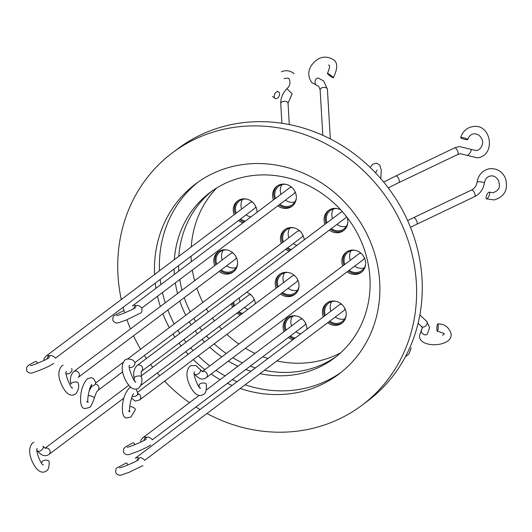 <?xml version="1.0" encoding="UTF-8"?>
<svg xmlns="http://www.w3.org/2000/svg" width="532" height="532" viewBox="0 0 532 532"><rect width="100%" height="100%" fill="white"/><g stroke="black" fill="none" stroke-linecap="round" stroke-linejoin="round"><path stroke-width="0.8" d="M139.397 458.192A3.651 3.259 78.9 0 0 136.917 460.739A3.651 3.259 78.9 0 1 139.397 458.192C140.229 457.074 142.037 457.799 144.817 460.366L144.817 460.366C142.037 457.799 140.229 457.074 139.397 458.192M438.262 325.491A3.651 0.665 94 0 1 438.049 329.281A3.651 0.665 94 0 1 437.317 331.217A3.651 0.665 94 0 1 436.892 329.66A3.651 0.665 94 0 1 437.104 325.87A3.651 0.665 94 0 1 437.829 323.928A3.651 0.665 94 0 1 438.262 325.491A3.651 0.665 94 0 1 438.049 329.281A3.651 0.665 94 0 1 437.317 331.217A3.651 0.665 94 0 1 436.892 329.66A3.651 0.665 94 0 1 437.104 325.87A3.651 0.665 94 0 1 437.829 323.928A3.651 0.665 94 0 1 438.262 325.491M49.144 461.676A3.651 1.902 174.3 0 0 43.691 460.519A3.651 1.902 174.3 0 0 41.875 462.401A3.651 1.902 174.3 0 1 43.691 460.519A3.651 1.902 174.3 0 1 49.144 461.676C49.296 466.91 48.372 470.015 46.39 471.006C48.372 470.015 49.296 466.91 49.144 461.676M274.938 98.167A3.651 2.447 -66.7 0 1 274.818 93.778A3.651 2.447 -66.7 0 1 278.316 91.783A3.651 2.447 -66.7 0 1 278.808 92.109A3.651 2.447 -66.7 0 1 278.928 96.498A3.651 2.447 -66.7 0 1 275.43 98.493A3.651 2.447 -66.7 0 1 274.938 98.167A3.651 2.447 -66.7 0 1 274.818 93.778A3.651 2.447 -66.7 0 1 278.316 91.783A3.651 2.447 -66.7 0 1 278.808 92.109A3.651 2.447 -66.7 0 1 278.928 96.498A3.651 2.447 -66.7 0 1 275.43 98.493A3.651 2.447 -66.7 0 1 274.938 98.167M37.672 363.216A3.651 1.117 -115 0 0 35.671 361.421A3.651 1.117 -115 0 1 37.672 363.216M136.099 306.033A3.651 3.165 77.4 0 0 133.765 308.64A3.651 3.165 77.4 0 1 136.099 306.033C137.356 304.823 139.298 305.521 141.931 308.121L141.931 308.121C139.298 305.521 137.356 304.823 136.099 306.033M332.686 76.921A3.651 0.432 36.2 0 1 333.311 77.752A3.651 0.432 36.2 0 1 331.217 76.721A3.651 0.432 36.2 0 1 328.051 74.267A3.651 0.432 36.2 0 1 327.419 73.436A3.651 0.432 36.2 0 1 329.514 74.473A3.651 0.432 36.2 0 1 332.686 76.921A3.651 0.432 36.2 0 1 333.311 77.752A3.651 0.432 36.2 0 1 331.217 76.721A3.651 0.432 36.2 0 1 328.051 74.267A3.651 0.432 36.2 0 1 327.419 73.436A3.651 0.432 36.2 0 1 329.514 74.473A3.651 0.432 36.2 0 1 332.686 76.921M134.982 444.646A3.651 0.918 -114.7 0 0 133.146 442.737A3.651 0.918 -114.7 0 1 134.982 444.646M66.187 373.364A3.651 2.341 -41.2 0 0 68.808 373.63A3.651 2.341 -41.2 0 0 71.574 371.223A3.651 2.341 -41.2 0 0 71.614 368.483A3.651 2.341 -41.2 0 1 71.574 371.223A3.651 2.341 -41.2 0 1 68.808 373.63A3.651 2.341 -41.2 0 1 66.187 373.364M130.839 387.216L129.243 388.067C125.193 392.716 122.939 398.654 122.48 405.876C122.008 413.936 123.484 417.966 126.909 417.959L130.958 416.955L135.347 409.833A3.651 1.616 -160.1 0 0 131.364 406.761A3.651 1.616 -160.1 0 0 129.748 406.648M202.413 371.595A3.651 3.345 53.1 0 1 206.117 377.82L204.634 378.638C201.315 379.808 197.951 378.285 194.539 374.069A3.651 2.148 141.6 0 0 197.199 374.362A3.651 2.148 141.6 0 0 200.265 369.527C193.236 363.755 198.562 365.983 191.181 365.544L189.798 366.302C185.688 371.09 185.974 378.046 190.642 387.156C194.333 393.926 198.203 396.566 202.26 395.083L203.643 394.325C205.751 393.294 206.642 389.949 206.316 384.297A3.651 1.736 172.6 0 0 200.897 383.426A3.651 1.736 172.6 0 0 199.074 385.234L199.201 386.924M129.469 367.246A3.651 2.474 -43.5 0 0 131.85 367.319A3.651 2.474 -43.5 0 0 134.583 364.819A3.651 2.474 -43.5 0 0 134.456 361.959C133.233 359.692 130.546 358.761 126.41 359.173L125.027 359.931C120.924 364.719 121.203 371.675 125.871 380.786C129.562 387.555 133.432 390.195 137.489 388.712L138.879 387.954C141.805 384.237 142.649 380.566 141.406 376.942C140.741 369.514 141.585 372.586 141.519 371.283L141.346 371.449M460.971 137.495A3.651 0.605 15.1 0 1 465.001 138.187A3.651 0.605 15.1 0 1 467.741 139.544A3.651 0.605 15.1 0 1 467.455 139.69A3.651 0.605 15.1 0 1 463.425 138.998A3.651 0.605 15.1 0 1 460.685 137.642A3.651 0.605 15.1 0 1 460.971 137.495M486.667 198.902A3.651 1.217 113.8 0 1 486.401 198.868A3.651 1.217 113.8 0 1 486.607 195.39A3.651 1.217 113.8 0 1 489.081 192.158A3.651 1.217 113.8 0 1 489.347 192.185A3.651 1.217 113.8 0 1 489.134 195.67A3.651 1.217 113.8 0 1 486.667 198.902M276.919 360.909A104.225 95.414 -126.9 0 0 330.385 357.444A104.225 95.414 -126.9 0 0 340.646 352.836M281.701 293.112A12.562 11.498 -126.9 0 0 293.205 295.074A12.562 11.498 -126.9 0 0 295.247 294.043M276.135 288.158A12.562 11.498 53.1 0 1 279.579 274.426A12.562 11.498 53.1 0 1 282.226 272.976A12.562 11.498 53.1 0 1 297.228 278.934A12.562 11.498 53.1 0 1 294.675 294.509A12.562 11.498 53.1 0 1 292.028 295.958A12.562 11.498 53.1 0 1 280.524 293.997M281.322 243.43A12.562 11.498 53.1 0 1 284.766 229.698A12.562 11.498 53.1 0 1 287.413 228.248A12.562 11.498 53.1 0 1 304.178 239.905M279.014 204.913A12.562 11.498 -126.9 0 0 290.519 206.875A12.562 11.498 -126.9 0 0 292.567 205.844M273.455 199.959A12.562 11.498 53.1 0 1 276.893 186.227A12.562 11.498 53.1 0 1 279.539 184.777A12.562 11.498 53.1 0 1 294.548 190.729A12.562 11.498 53.1 0 1 291.995 206.31A12.562 11.498 53.1 0 1 289.348 207.759A12.562 11.498 53.1 0 1 277.844 205.798M234.133 214.709A12.562 11.498 53.1 0 1 237.578 200.97A12.562 11.498 53.1 0 1 240.225 199.52A12.562 11.498 53.1 0 1 257.016 212.315M220.268 270.582A12.562 11.498 -126.9 0 0 231.772 272.544A12.562 11.498 -126.9 0 0 233.814 271.513M214.702 265.628A12.562 11.498 53.1 0 1 218.147 251.895A12.562 11.498 53.1 0 1 220.793 250.446A12.562 11.498 53.1 0 1 235.796 256.397A12.562 11.498 53.1 0 1 233.242 271.978A12.562 11.498 53.1 0 1 230.595 273.428A12.562 11.498 53.1 0 1 219.091 271.466M246.728 292.228A12.562 11.498 53.1 0 1 255.34 303.792M284.008 331.629A12.562 11.498 53.1 0 1 287.446 317.897A12.562 11.498 53.1 0 1 290.093 316.447A12.562 11.498 53.1 0 1 306.891 329.242M328.889 321.84A12.562 11.498 -126.9 0 0 340.394 323.802A12.562 11.498 -126.9 0 0 342.435 322.771M323.323 316.886A12.562 11.498 53.1 0 1 326.768 303.147A12.562 11.498 53.1 0 1 329.414 301.697A12.562 11.498 53.1 0 1 344.417 307.656A12.562 11.498 53.1 0 1 341.863 323.23A12.562 11.498 53.1 0 1 339.217 324.686A12.562 11.498 53.1 0 1 327.712 322.725M348.32 270.914A12.562 11.498 -126.9 0 0 359.825 272.876A12.562 11.498 -126.9 0 0 361.866 271.852M342.754 265.96A12.562 11.498 53.1 0 1 346.199 252.228A12.562 11.498 53.1 0 1 348.846 250.778A12.562 11.498 53.1 0 1 363.848 256.737A12.562 11.498 53.1 0 1 361.294 272.311A12.562 11.498 53.1 0 1 358.648 273.761A12.562 11.498 53.1 0 1 347.143 271.799M330.538 229.226A12.562 11.498 -126.9 0 0 342.043 231.187A12.562 11.498 -126.9 0 0 344.084 230.157M324.972 224.271A12.562 11.498 53.1 0 1 328.417 210.532A12.562 11.498 53.1 0 1 331.064 209.083A12.562 11.498 53.1 0 1 340.766 209.881M347.19 217.528A12.562 11.498 53.1 0 1 343.512 230.622A12.562 11.498 53.1 0 1 340.866 232.072A12.562 11.498 53.1 0 1 329.361 230.11M278.15 286.642A11.465 10.5 53.1 0 1 281.408 274.419A11.465 10.5 53.1 0 1 283.829 273.096A11.465 10.5 53.1 0 1 288.45 272.51M298.977 286.515A11.465 10.5 53.1 0 1 295.194 292.746A11.465 10.5 53.1 0 1 292.773 294.076A11.465 10.5 53.1 0 1 282.539 292.48M283.343 241.914A11.465 10.5 53.1 0 1 286.602 229.691A11.465 10.5 53.1 0 1 289.016 228.368A11.465 10.5 53.1 0 1 293.637 227.782M281.88 184.651A11.465 10.5 -126.9 0 0 281.002 194.286M275.47 198.443A11.465 10.5 53.1 0 1 278.728 186.22A11.465 10.5 53.1 0 1 285.764 184.311M242.559 199.4A11.465 10.5 -126.9 0 0 241.688 209.029M236.148 213.192A11.465 10.5 53.1 0 1 239.407 200.963A11.465 10.5 53.1 0 1 246.449 199.061M216.717 264.111A11.465 10.5 53.1 0 1 219.975 251.889A11.465 10.5 53.1 0 1 222.396 250.565A11.465 10.5 53.1 0 1 227.018 249.98M237.545 263.985A11.465 10.5 53.1 0 1 233.761 270.216A11.465 10.5 53.1 0 1 231.34 271.546A11.465 10.5 53.1 0 1 221.106 269.95M292.434 316.321A11.465 10.5 -126.9 0 0 291.556 325.956M286.023 330.119A11.465 10.5 53.1 0 1 289.282 317.89A11.465 10.5 53.1 0 1 296.317 315.981M331.755 301.578A11.465 10.5 -126.9 0 0 330.877 311.207M325.345 315.37A11.465 10.5 53.1 0 1 328.603 303.14A11.465 10.5 53.1 0 1 335.639 301.238M344.776 264.444A11.465 10.5 53.1 0 1 348.034 252.221A11.465 10.5 53.1 0 1 350.448 250.898A11.465 10.5 53.1 0 1 355.07 250.313M365.597 264.318A11.465 10.5 53.1 0 1 361.813 270.555A11.465 10.5 53.1 0 1 359.399 271.879A11.465 10.5 53.1 0 1 349.165 270.283M326.987 222.755A11.465 10.5 53.1 0 1 330.246 210.526A11.465 10.5 53.1 0 1 332.666 209.202A11.465 10.5 53.1 0 1 337.288 208.624M347.815 222.629A11.465 10.5 53.1 0 1 344.031 228.86A11.465 10.5 53.1 0 1 341.611 230.183A11.465 10.5 53.1 0 1 331.376 228.594M284.56 272.85A11.465 10.5 -126.9 0 0 283.689 282.485M137.569 392.33L292.061 276.188A3.651 3.345 53.1 0 1 294.535 275.609M127.793 358.847L297.255 231.46A3.651 3.345 53.1 0 1 299.729 230.881M291.855 187.41A3.651 3.345 -126.9 0 0 289.381 187.989L132.421 305.98A3.651 3.345 53.1 0 1 136.332 305.98A3.651 3.345 53.1 0 0 132.421 305.98L289.381 187.989M252.534 202.16A3.651 3.345 -126.9 0 0 250.06 202.732L46.118 356.048A3.651 3.345 53.1 0 1 50.028 356.048A3.651 3.345 53.1 0 0 46.118 356.048L250.06 202.732M233.102 253.079A3.651 3.345 -126.9 0 0 230.629 253.658L73.675 371.649A3.651 3.345 53.1 0 1 78.204 377.374L235.018 259.496A3.651 3.345 -126.9 0 0 236.261 257.275M250.891 294.775A3.651 3.345 -126.9 0 0 248.417 295.346L141.253 375.905L248.417 295.346M302.409 319.08A3.651 3.345 -126.9 0 0 299.935 319.659L206.17 390.142L299.935 319.659M341.73 304.337A3.651 3.345 -126.9 0 0 339.256 304.909L135.308 458.225A3.651 3.345 53.1 0 1 139.224 458.232A3.651 3.345 53.1 0 0 135.308 458.225L339.256 304.909M361.162 253.412A3.651 3.345 -126.9 0 0 358.688 253.99L202.32 371.536M342.395 211.696A3.651 3.345 -126.9 0 0 340.906 212.295L136.957 365.61A3.651 3.345 53.1 0 1 141.492 371.336L345.288 218.133A3.651 3.345 -126.9 0 0 346.405 216.524M336.51 356.38A103.521 94.769 53.1 0 1 264.471 370.265M255.46 367.905A103.521 94.769 53.1 0 1 250.273 366.129M242.459 362.864A103.521 94.769 53.1 0 1 232.803 357.757M226.266 353.534A103.521 94.769 53.1 0 1 214.236 343.832M208.996 338.631A103.521 94.769 53.1 0 1 206.549 335.958M201.881 330.332A103.521 94.769 53.1 0 1 199.773 327.526M195.663 321.481A103.521 94.769 53.1 0 1 193.774 318.389M190.237 311.905A103.521 94.769 53.1 0 1 187.257 305.488A103.521 94.769 53.1 0 1 184.258 297.654M179.796 301.006A103.521 94.769 -126.9 0 0 182.795 308.846A103.521 94.769 -126.9 0 0 185.774 315.263M189.306 321.74A103.521 94.769 -126.9 0 0 191.201 324.839M195.31 330.884A103.521 94.769 -126.9 0 0 197.412 333.684M202.08 339.316A103.521 94.769 -126.9 0 0 204.527 341.99M209.774 347.183A103.521 94.769 -126.9 0 0 221.804 356.892M228.341 361.108A103.521 94.769 -126.9 0 0 237.997 366.222M245.811 369.487A103.521 94.769 -126.9 0 0 250.998 371.256M260.008 373.624A103.521 94.769 -126.9 0 0 334.302 358.096A103.521 94.769 -126.9 0 0 361.408 241.854A103.521 94.769 -126.9 0 0 209.894 192.604A103.521 94.769 -126.9 0 0 174.336 259.663M167.819 310.01A119.055 108.987 -126.9 0 0 169.389 313.873A119.055 108.987 -126.9 0 0 174.217 323.948M177.868 330.345A119.055 108.987 -126.9 0 0 179.796 333.411M183.939 339.429A119.055 108.987 -126.9 0 0 186.047 342.236M190.675 347.888A119.055 108.987 -126.9 0 0 193.089 350.588M198.217 355.875A119.055 108.987 -126.9 0 0 209.827 365.89M216.052 370.352A119.055 108.987 -126.9 0 0 225.116 375.905M232.344 379.609A119.055 108.987 -126.9 0 0 237.079 381.717M245.166 384.782A119.055 108.987 -126.9 0 0 341.145 372.327M154.559 274.525A119.055 108.987 53.1 0 1 195.63 183.892A119.055 108.987 53.1 0 1 369.88 240.537A119.055 108.987 53.1 0 1 338.704 374.222A119.055 108.987 53.1 0 1 240.231 388.493M232.145 385.427A119.055 108.987 53.1 0 1 227.41 383.319M220.182 379.609A119.055 108.987 53.1 0 1 211.118 374.062M204.893 369.6A119.055 108.987 53.1 0 1 193.282 359.579M188.155 354.299A119.055 108.987 53.1 0 1 185.748 351.599M181.113 345.94A119.055 108.987 53.1 0 1 179.005 343.14M174.862 337.122A119.055 108.987 53.1 0 1 172.933 334.049M169.282 327.659A119.055 108.987 53.1 0 1 164.455 317.577A119.055 108.987 53.1 0 1 162.885 313.72M130.493 328.936A157.838 144.498 53.1 0 1 126.988 319.812M124.003 310.429A157.838 144.498 53.1 0 1 123.138 307.29M121.283 299.543A157.838 144.498 53.1 0 1 172.321 152.89A157.838 144.498 53.1 0 1 403.342 227.982A157.838 144.498 53.1 0 1 362.013 405.224A157.838 144.498 53.1 0 1 206.955 413.504M172.321 152.89L177.987 148.634A157.838 144.498 53.1 0 1 211.244 130.413A157.838 144.498 53.1 0 1 409.002 223.726A157.838 144.498 53.1 0 1 367.678 400.968L362.013 405.224M200.025 409.574A157.838 144.498 53.1 0 1 195.896 407.007M189.485 402.691A157.838 144.498 53.1 0 1 164.594 381.151M159.647 375.732A157.838 144.498 53.1 0 1 157.299 372.979M152.724 367.279A157.838 144.498 53.1 0 1 150.623 364.48M146.413 358.502A157.838 144.498 53.1 0 1 144.431 355.482M140.594 349.225A157.838 144.498 53.1 0 1 133.532 335.792M198.123 182.077A119.055 108.987 -126.9 0 0 159.494 270.821M160.185 279.433A119.055 108.987 -126.9 0 0 160.897 284.573M162.453 292.54A119.055 108.987 -126.9 0 0 165.266 302.794M160.332 306.505A119.055 108.987 53.1 0 1 157.519 296.251M155.969 288.278A119.055 108.987 53.1 0 1 155.251 283.144M174.104 268.973A103.521 94.769 -126.9 0 0 174.363 274.452M175.327 282.864A103.521 94.769 -126.9 0 0 177.555 293.558M182.017 290.199A103.521 94.769 53.1 0 1 179.796 279.506M178.825 271.094A103.521 94.769 53.1 0 1 178.566 265.614M178.799 256.304A103.521 94.769 53.1 0 1 212.155 190.961M90.906 385.966A3.651 3.112 -16.6 0 0 94.477 384.982A3.651 3.112 -16.6 0 0 95.507 381.836L93.439 378.565L91.491 377.654L87.448 378.658C83.398 383.313 81.143 389.251 80.684 396.473C80.212 404.533 81.689 408.563 85.113 408.556L89.157 407.552C90.307 407.638 92.036 404.446 94.344 397.963C97.183 389.643 97.236 391.625 97.702 390.608L122.666 371.841M206.117 377.82L363.077 259.829A3.651 3.345 -126.9 0 0 364.314 257.608M343.645 310.748L144.764 460.253L343.645 310.748A3.651 3.345 -126.9 0 0 344.882 308.533M304.324 325.498L152.431 439.685L304.324 325.498A3.651 3.345 -126.9 0 0 305.567 323.283M252.806 301.185L140.9 385.308L252.806 301.185A3.651 3.345 -126.9 0 0 254.043 298.971M254.449 208.571L55.574 358.076L254.449 208.571A3.651 3.345 -126.9 0 0 255.693 206.356M293.77 193.821L141.878 308.008L293.77 193.821A3.651 3.345 -126.9 0 0 295.014 191.606M302.881 235.078A3.651 3.345 53.1 0 1 301.644 237.299L134.862 362.671M297.694 279.805A3.651 3.345 53.1 0 1 296.45 282.027L139.497 400.017A3.651 3.345 53.1 0 0 137.768 393.64M333.404 208.963A11.465 10.5 -126.9 0 0 332.527 218.592M336.916 224.431A11.465 10.5 -126.9 0 0 346.412 226.266M351.187 250.652A11.465 10.5 -126.9 0 0 350.309 260.288M354.698 266.126A11.465 10.5 -126.9 0 0 364.194 267.962M335.266 317.045A11.465 10.5 -126.9 0 0 344.763 318.881M295.945 331.795A11.465 10.5 -126.9 0 0 300.753 333.857M239.327 297.794A11.465 10.5 -126.9 0 0 240.038 301.644M244.427 307.483A11.465 10.5 -126.9 0 0 248.052 309.272M223.127 250.319A11.465 10.5 -126.9 0 0 222.256 259.955M226.645 265.794A11.465 10.5 -126.9 0 0 236.142 267.629M246.077 214.868A11.465 10.5 -126.9 0 0 250.878 216.93M285.391 200.118A11.465 10.5 -126.9 0 0 294.888 201.954M289.754 228.122A11.465 10.5 -126.9 0 0 288.876 237.757M293.265 243.596A11.465 10.5 -126.9 0 0 296.889 245.378M288.078 288.324A11.465 10.5 -126.9 0 0 297.574 290.159M346.172 315.243A11.465 10.5 53.1 0 1 342.382 321.474A11.465 10.5 53.1 0 1 329.734 321.208M295.213 338.02A11.465 10.5 53.1 0 1 290.412 335.951M242.519 313.434A11.465 10.5 53.1 0 1 238.895 311.646M234.506 305.807A11.465 10.5 53.1 0 1 233.794 301.95M245.345 221.093A11.465 10.5 53.1 0 1 240.537 219.031M296.297 198.316A11.465 10.5 53.1 0 1 292.507 204.547A11.465 10.5 53.1 0 1 279.859 204.281M291.356 249.541A11.465 10.5 53.1 0 1 287.732 247.752M329.015 210.113A12.562 11.498 -126.9 0 0 326.149 223.387M346.804 251.809A12.562 11.498 -126.9 0 0 343.931 265.082M327.373 302.728A12.562 11.498 -126.9 0 0 324.5 316.001M288.051 317.478A12.562 11.498 -126.9 0 0 285.179 330.751M289.568 336.59A12.562 11.498 -126.9 0 0 294.116 338.844M232.797 302.701A12.562 11.498 -126.9 0 0 233.661 306.439M238.05 312.277A12.562 11.498 -126.9 0 0 241.515 314.186M218.745 251.476A12.562 11.498 -126.9 0 0 215.879 264.743M238.176 200.551A12.562 11.498 -126.9 0 0 235.31 213.824M239.699 219.663A12.562 11.498 -126.9 0 0 244.248 221.917M277.498 185.801A12.562 11.498 -126.9 0 0 274.625 199.074M285.371 229.279A12.562 11.498 -126.9 0 0 282.499 242.552M286.888 248.384A12.562 11.498 -126.9 0 0 290.352 250.299M280.178 274.007A12.562 11.498 -126.9 0 0 277.312 287.28M292.946 339.722A12.562 11.498 53.1 0 1 288.397 337.468M240.338 315.07A12.562 11.498 53.1 0 1 236.873 313.162M232.484 307.323A12.562 11.498 53.1 0 1 231.62 303.586M243.071 222.802A12.562 11.498 53.1 0 1 238.522 220.547M289.175 251.184A12.562 11.498 53.1 0 1 285.711 249.269M216.71 187.969A104.225 95.414 -126.9 0 0 191.247 246.948M191.068 256.218A104.225 95.414 -126.9 0 0 191.354 261.678M192.351 270.063A104.225 95.414 -126.9 0 0 194.612 280.736M196.867 288.178A104.225 95.414 -126.9 0 0 202.865 302.415M206.409 308.886A104.225 95.414 -126.9 0 0 208.298 311.978M212.408 318.03A104.225 95.414 -126.9 0 0 214.516 320.829M219.184 326.462A104.225 95.414 -126.9 0 0 221.631 329.135M226.865 334.335A104.225 95.414 -126.9 0 0 238.875 344.058M245.398 348.294A104.225 95.414 -126.9 0 0 255.014 353.428M262.795 356.713A104.225 95.414 -126.9 0 0 267.962 358.508M126.357 462.913A3.651 0.638 65.8 0 1 127.939 464.961A3.651 0.638 65.8 0 0 126.357 462.913L117.652 467.562C116.149 467.861 115.53 469.59 115.79 472.749C119.274 477.63 122.679 474.032 128.445 472.622L142.955 465.553L128.445 472.622C122.679 474.032 119.274 477.63 115.79 472.749C115.53 469.59 116.149 467.861 117.652 467.562L126.357 462.913M427.183 322.665A3.651 2.633 -46.6 0 0 426.538 321.195L429.657 327.493L427.263 334.169A3.651 2.627 40.1 0 1 423.678 334.428A3.651 2.627 40.1 0 1 421.211 331.004A3.651 2.627 40.1 0 0 423.678 334.428A3.651 2.627 40.1 0 0 427.263 334.169L429.657 327.493L426.538 321.195A3.651 2.633 -46.6 0 1 427.183 322.665A3.651 2.633 -46.6 0 1 424.21 326.834A3.651 2.633 -46.6 0 0 427.183 322.665M421.683 329.461A3.651 2.627 40.1 0 0 421.211 331.004A3.651 2.627 40.1 0 1 421.683 329.461L422.361 327.925L421.524 326.502A3.651 2.633 -46.6 0 0 424.21 326.834A3.651 2.633 -46.6 0 1 421.524 326.502L422.361 327.925L419.548 335.433C418.352 348.972 453.603 347.19 451.05 333.571C448.729 326.954 444.32 323.742 437.829 323.928C444.32 323.742 448.729 326.954 451.05 333.571C453.603 347.19 418.352 348.972 419.548 335.433L421.683 329.461M43.006 446.208A3.651 2.148 141.6 0 1 39.94 451.043A3.651 2.148 141.6 0 1 37.28 450.75L36.987 450.385L37.28 450.75A3.651 2.148 141.6 0 0 39.94 451.043A3.651 2.148 141.6 0 0 43.006 446.208L45.433 448.403L43.006 446.208M45.24 448.243A3.651 3.345 53.1 0 1 48.858 454.501L123.943 398.056L48.858 454.501A3.651 3.345 53.1 0 0 45.16 448.277A3.651 3.345 53.1 0 1 45.24 448.243M292.135 93.792L286.894 88.704C290.007 85.832 290.751 82.573 289.129 78.929C289.115 78.084 287.406 77.971 284.002 78.59C287.406 77.971 289.115 78.084 289.129 78.929C290.751 82.573 290.007 85.832 286.894 88.704L292.135 93.792L288.038 103.181A3.651 2.095 176.6 0 0 287.539 102.217A3.651 2.095 176.6 0 0 282.552 101.659A3.651 2.095 176.6 0 0 280.743 103.614C280.597 98.194 282.645 93.226 286.894 88.704C282.645 93.226 280.597 98.194 280.743 103.614A3.651 2.095 176.6 0 1 282.552 101.659A3.651 2.095 176.6 0 1 287.539 102.217A3.651 2.095 176.6 0 1 288.038 103.181L289.302 124.555L288.038 103.181L292.135 93.792M47.069 358.927A3.651 3.012 -104.3 0 1 49.197 356.241L47.966 356.493L49.197 356.241A3.651 3.012 -104.3 0 0 47.069 358.927M123.471 310.668A3.651 0.638 65.8 0 1 125.053 312.716A3.651 0.638 65.8 0 0 123.471 310.668L114.759 315.316C113.263 315.616 112.644 317.345 112.904 320.503C116.388 325.378 119.793 321.78 125.559 320.377L140.069 313.308L125.559 320.377C119.793 321.78 116.388 325.378 112.904 320.503C112.644 317.345 113.263 315.616 114.759 315.316L123.471 310.668M326.914 88.319A3.651 2.095 176.6 0 0 321.92 87.76A3.651 2.095 176.6 0 0 320.118 89.715A3.651 2.095 176.6 0 1 321.92 87.76A3.651 2.095 176.6 0 1 326.914 88.319A3.651 2.095 176.6 0 1 327.406 89.283A3.651 2.095 176.6 0 0 326.914 88.319M318.289 78.084A3.651 2.334 103.2 0 0 315.363 80.485A3.651 2.334 103.2 0 0 315.882 84.788A3.651 2.334 103.2 0 0 316.62 85.193L311.838 82.653C307.203 75.763 307.809 69.107 313.661 62.683C319.639 56.478 326.256 55.494 333.511 59.724C337.833 62.616 337.767 68.621 333.311 77.752C337.767 68.621 337.833 62.616 333.511 59.724C326.256 55.494 319.639 56.478 313.661 62.683C307.809 69.107 307.203 75.763 311.838 82.653L316.62 85.193A3.651 2.334 103.2 0 1 315.882 84.788A3.651 2.334 103.2 0 1 315.363 80.485A3.651 2.334 103.2 0 1 318.289 78.084L323.702 80.957L327.406 89.283L330.345 138.938L327.406 89.283L323.702 80.957L318.289 78.084M142.975 437.65A3.651 3.345 53.1 0 1 146.885 437.65A3.651 3.345 53.1 0 0 142.975 437.65L199.254 395.349L142.975 437.65L140.967 440.017L140.721 442.139L140.967 440.017L142.975 437.65M143.926 440.529A3.651 3.012 -104.3 0 1 146.054 437.843L144.824 438.095L146.054 437.843A3.651 3.012 -104.3 0 0 143.926 440.529M230.629 253.658L73.675 371.649C70.61 374.96 69.692 379.143 70.916 384.19A3.651 1.51 -9.5 0 1 72.758 382.501A3.651 1.51 -9.5 0 1 78.118 382.98C79.361 386.604 78.517 390.275 75.591 393.993L74.207 394.751C70.151 396.234 66.274 393.594 62.583 386.824C57.915 377.707 57.636 370.757 61.739 365.969L63.128 365.211L61.739 365.969C57.636 370.757 57.915 377.707 62.583 386.824C66.274 393.594 70.151 396.234 74.207 394.751L75.591 393.993C78.517 390.275 79.361 386.604 78.118 382.98A3.651 1.51 -9.5 0 0 72.758 382.501A3.651 1.51 -9.5 0 0 70.916 384.19C69.692 379.143 70.61 374.96 73.675 371.649A3.651 3.345 53.1 0 1 78.204 377.374L235.018 259.496M137.589 394.318L138.061 394.791L137.721 393.301A3.651 2.713 172.8 0 1 132.894 396.393A3.651 2.713 172.8 0 1 132.302 396.227M88.139 395.602A3.651 0.938 16.1 0 1 90.074 395.795A3.651 0.938 16.1 0 1 94.344 397.963M95.175 384.151A3.651 3.345 53.1 0 1 97.695 390.614M136.957 365.61C133.898 368.922 132.98 373.105 134.204 378.152A3.651 1.51 -9.5 0 1 136.039 376.463A3.651 1.51 -9.5 0 1 141.406 376.942M388.274 187.896L398.973 182.556A3.651 1.363 -115.5 0 0 398.794 179.051A3.651 1.363 -115.5 0 0 395.821 175.966L454.654 147.883L459.196 146.486L476.24 150.603C479.512 149.938 481.56 147.776 482.384 144.119C483.694 141.426 480.768 133.339 473.706 133.851C470.807 134.357 468.818 136.252 467.741 139.544M410.485 227.317L416.756 224.251A3.651 1.363 -115.5 0 0 416.576 220.74A3.651 1.363 -115.5 0 0 413.61 217.661L471.565 189.99C474.644 188.448 476.512 185.741 477.177 181.851C478.527 174.589 482.644 170.22 489.526 168.737C496.748 168.125 502.042 171.231 505.4 178.054C508.512 189.306 504.795 196.601 494.241 199.932L486.401 198.868M457.653 154.519A3.651 1.363 -115.5 0 0 457.799 154.473A3.651 1.363 -115.5 0 0 457.62 150.968A3.651 1.363 -115.5 0 0 454.8 147.836A3.651 1.363 -115.5 0 0 454.654 147.883M460.685 137.642C462.594 131.497 466.571 127.826 472.616 126.629C491.422 122.872 496.409 155.863 477.33 157.824L466.963 155.344A3.651 1.064 -55.1 0 0 467.276 155.397A3.651 1.064 -55.1 0 0 470.202 152.551A3.651 1.064 -55.1 0 0 471.146 149.352M474.564 196.627A3.651 1.363 -115.5 0 0 474.71 196.581A3.651 1.363 -115.5 0 0 474.537 193.076A3.651 1.363 -115.5 0 0 471.711 189.944A3.651 1.363 -115.5 0 0 471.565 189.99M416.756 224.251L474.71 196.581C480.17 193.761 483.408 189.173 484.419 182.815A3.651 0.426 -172.4 0 0 481.54 182.011A3.651 0.426 -172.4 0 0 477.457 181.731A3.651 0.426 -172.4 0 0 477.177 181.851M138.566 459.714L138.566 459.714C137.495 461.038 121.895 467.808 119.514 467.808L119.514 467.808C121.895 467.808 137.495 461.038 138.566 459.714M443.755 334.003C445.351 333.897 443.203 332.966 437.317 331.217C443.203 332.966 445.351 333.897 443.755 334.003L442.691 335.453M418.099 323.263L421.524 326.502L418.099 323.263M419.868 314.884L426.538 321.195L419.868 314.884M47.375 455.312L48.858 454.501L47.375 455.312C44.063 456.489 40.698 454.966 37.28 450.75C40.698 454.966 44.063 456.489 47.375 455.312M37.227 448.509C35.125 449.626 41.037 465.4 43.358 464.855C41.037 465.4 35.125 449.626 37.227 448.509M45.001 471.764L46.39 471.006L45.001 471.764C40.944 473.247 37.074 470.607 33.383 463.838C28.715 454.72 28.435 447.771 32.538 442.983L33.922 442.225L32.538 442.983C28.435 447.771 28.715 454.72 33.383 463.838C37.074 470.607 40.944 473.247 45.001 471.764M45.06 448.217L128.83 385.241L45.06 448.217M278.316 91.783L277.485 91.245L278.316 91.783M294.143 73.622C290.073 70.543 285.837 69.918 281.435 71.754C285.837 69.918 290.073 70.543 294.143 73.622M28.455 365.384L26.693 367.373L26.6 370.571C28.276 373.371 31.042 373.843 34.893 371.981C42.793 369.281 49.084 366.408 53.765 363.376L53.765 363.376C49.084 366.408 42.793 369.281 34.893 371.981C31.042 373.843 28.276 373.371 26.6 370.571L26.693 367.373L28.455 365.384C30.218 364.467 25.509 366.595 35.671 361.421M55.621 358.189L55.621 358.189C52.768 355.496 50.626 354.851 49.197 356.241C50.626 354.851 52.768 355.496 55.621 358.189L55.621 358.189M281.907 123.264L280.743 103.614L281.907 123.264M49.483 357.457L49.376 357.537C48.306 358.861 32.705 365.63 30.324 365.63L30.324 365.63C32.705 365.63 48.306 358.861 49.376 357.537L49.483 357.457M43.863 360.53L44.109 358.415L46.118 356.048L44.109 358.415L43.863 360.53M272.47 96.551L275.43 98.493L272.47 96.551M135.68 307.469L135.68 307.469C134.609 308.793 119.008 315.562 116.628 315.562L116.634 315.562C119.008 315.562 134.609 308.793 135.68 307.469M318.688 86.264L320.118 89.715L322.818 135.321L320.118 89.715L318.688 86.264L316.62 85.193L318.688 86.264M328.497 65.037C330.173 65.203 329.813 68.01 327.419 73.436C329.813 68.01 330.173 65.203 328.497 65.037M150.623 444.978C145.941 448.017 139.65 450.883 131.756 453.583C127.899 455.445 125.133 454.973 123.457 452.173L123.55 448.975L125.313 446.986L133.146 442.737L125.313 446.986L123.55 448.975L123.457 452.173C125.133 454.973 127.899 455.445 131.756 453.583C139.65 450.883 145.941 448.017 150.623 444.978M152.485 439.791L152.485 439.798C149.625 437.104 147.484 436.453 146.054 437.843C147.484 436.453 149.625 437.104 152.485 439.791L152.485 439.798M146.34 439.06L146.234 439.139C145.163 440.463 129.562 447.232 127.181 447.232L127.181 447.232C129.562 447.232 145.163 440.463 146.234 439.139L146.34 439.06M411.203 347.822L408.962 353.926L405.397 356.759L408.962 353.926L411.203 347.822M72.565 387.841C71.807 390.694 63.68 371.821 66.434 371.496C63.68 371.821 71.807 390.694 72.565 387.841M131.564 398.122L135.221 401.095L139.497 400.017M89.083 390.973L91.983 386.033M200.265 369.527L202.685 371.722L202.067 371.795M377.135 170.027L375.572 172.887M466.963 155.344L460.286 153.708L457.799 154.473L398.973 182.556M484.419 182.815C485.324 178.765 487.392 176.478 490.624 175.959C493.896 175.46 496.582 177.116 498.684 180.92C499.435 185.196 501.317 189.432 493.151 192.71L489.347 192.185M380.766 178.612L381.298 170.147L379.815 165.246L376.789 163.184L372.746 164.189L370.119 167.394M134.204 378.152L134.43 380.553M194.187 372.141L194.486 371.828C192.385 372.945 198.29 388.719 200.617 388.174L199.693 388.247M133.632 393.906L133.658 393.88C131.577 394.797 128.418 410.272 129.948 411.848L128.385 410.81M137.721 393.301L136.245 389.025M95.58 383.067L123.091 362.385M86.59 401.401L88.152 402.438C86.61 400.829 89.822 385.314 91.863 384.476L91.837 384.496M194.539 374.069L194.24 373.703M134.929 381.876L135.846 381.81C135.095 384.656 126.968 365.783 129.715 365.457L129.416 365.77M407.625 220.581L413.61 217.661M383.685 182.064L395.821 175.966M141.931 308.121C142.17 311.313 141.552 313.042 140.069 313.308"/></g></svg>
